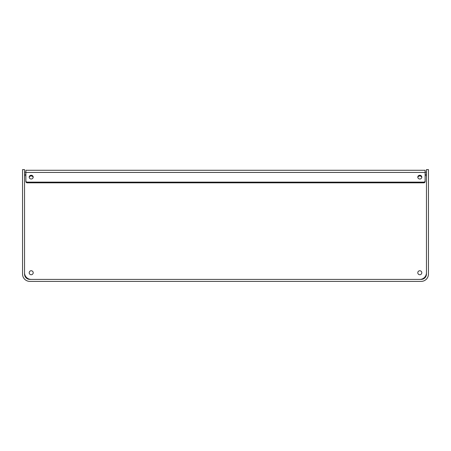<?xml version="1.0" encoding="UTF-8"?>
<svg xmlns="http://www.w3.org/2000/svg" width="451" height="451" viewBox="0 0 451 451"><rect width="100%" height="100%" fill="white"/><g stroke="black" fill="none" stroke-linecap="round" stroke-linejoin="round"><path stroke-width="0.68" d="M29.867 279.4L421.133 279.4A5.322 5.322 0 0 0 426.454 274.073L426.454 169.604L428.45 169.604L428.45 274.073A7.317 7.317 0 0 1 421.133 281.396L29.867 281.396A7.317 7.317 0 0 1 22.55 274.073L22.55 169.604L24.546 169.604L24.546 274.073A5.322 5.322 0 0 0 29.867 279.4M31.198 274.738A1.996 1.996 0 0 1 29.202 272.742A1.996 1.996 0 0 1 31.198 270.747A1.996 1.996 0 0 1 33.199 272.742A1.996 1.996 0 0 1 31.198 274.738M419.802 274.738A1.996 1.996 0 0 1 417.801 272.742A1.996 1.996 0 0 1 419.802 270.747A1.996 1.996 0 0 1 421.798 272.742A1.996 1.996 0 0 1 419.802 274.738M425.124 174.261L426.454 174.261L426.454 172.265L425.124 172.265M25.876 174.261L24.546 174.261L24.546 172.265L25.876 172.265M426.454 272.742A6.652 6.652 0 0 1 419.802 279.4M31.198 279.4A6.652 6.652 0 0 1 24.546 272.742M421.764 177.48A1.996 1.872 0 0 0 417.84 177.48M419.802 179.008A1.996 1.872 0 0 0 421.798 177.136A1.996 1.872 0 0 0 419.802 175.264A1.996 1.872 0 0 0 417.801 177.136A1.996 1.872 0 0 0 419.802 179.008M33.16 177.48A1.996 1.872 0 0 0 29.236 177.48M31.198 179.008A1.996 1.872 0 0 0 33.199 177.136A1.996 1.872 0 0 0 31.198 175.264A1.996 1.872 0 0 0 29.202 177.136A1.996 1.872 0 0 0 31.198 179.008M25.876 180.885L25.876 181.573A1.33 1.246 0 0 0 27.207 182.824L423.793 182.824A1.33 1.246 0 0 0 425.124 181.573L425.124 170.269L25.876 170.269L25.876 180.885A1.33 1.246 0 0 0 27.207 182.131L423.793 182.131A1.33 1.246 0 0 0 425.124 180.885M24.546 175.597L25.876 175.597M425.124 175.597L426.454 175.597M425.124 172.445L25.876 172.445M423.793 182.131L423.793 182.824M27.207 182.131L27.207 182.824"/></g></svg>
